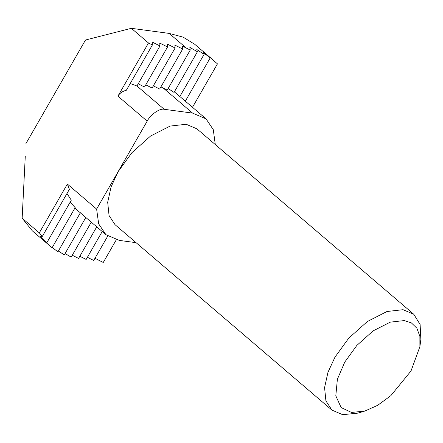 <?xml version="1.0" encoding="UTF-8"?>
<svg xmlns="http://www.w3.org/2000/svg" width="443" height="443" viewBox="0 0 443 443"><rect width="100%" height="100%" fill="white"/><g stroke="black" fill="none" stroke-linecap="round" stroke-linejoin="round"><path stroke-width="0.66" d="M25.268 156.407L22.15 218.205L39.3 232.868L42.34 236.363L40.485 236.208L46.88 242.642L45.374 241.889L52.097 247.759L75.166 207.634L70.16 202.163M22.15 218.205L32.422 230.941L50.845 246.696M72.275 255.212L78.583 258.435L96.751 226.838M65.071 253.562L71.179 257.123L91.28 222.164M58.387 251.004L64.285 254.935L85.815 217.491M52.235 247.521L57.911 251.829L80.399 212.723M211.139 58.315L194.77 44.322L183.153 37.157L169.193 33.408L131.344 28.313L148.494 42.977L152.403 44.953L152.154 42.013L159.973 45.972L159.724 43.032L167.543 46.991L167.293 44.051L175.112 48.01L174.863 45.07L182.682 49.029L182.433 46.089L186.342 48.071L169.193 33.408M192.495 107.272L217.447 63.881L209.046 56.543L210.226 57.867L203.193 52.534L204.096 54.345L196.792 49.489L197.423 51.759L189.859 47.357L190.235 50.076L186.342 48.071M76.207 209.279L74.884 208.127M210.226 57.867L185.335 101.154M179.847 96.513L204.096 54.345M174.376 91.845L206.039 118.851L213.288 129.672L215.281 144.545M168.141 88.5L174.044 92.421L197.423 51.759M160.92 86.878L167.205 90.128L190.235 50.076M419.892 346.647L420.85 339.499L420.119 324.536L413.812 314.286L403.041 309.69L386.994 311.501L367.435 321.468L348.774 338.131L335.002 357.097L327.97 372.27L324.569 387.664L325.926 400.932L331.901 410.091L342.666 414.687L357.9 413.125L364.816 411.071L351.487 412.439L341.149 407.571L335.805 395.832L337.383 379.263L344.781 362.042L356.825 345.446L373.156 330.866L390.266 322.15L404.315 320.566L411.414 322.93L416.891 328.219L419.875 336.353L419.892 346.647L411.021 370.957L390.798 395.699L377.68 405.323L364.816 411.071M331.901 410.091L115.019 224.667L109.05 215.503L107.688 202.235L111.093 186.846L118.126 171.668L131.892 152.702L150.559 136.04L170.112 126.078L186.165 124.267L196.93 128.858L413.812 314.286M25.915 143.626L85.493 40.014L131.344 28.313M136.073 242.664L119.372 240.416L105.916 234.674L98.667 223.853L96.618 209.074L147.181 121.138C150.493 114.587 159.845 108.07 164.192 109.288L192.578 113.109L206.039 118.851M164.192 109.288L136.953 86.003L130.231 83.511M148.494 42.977L117.927 96.131C119.638 93.24 122.451 91.275 126.366 90.234L152.403 44.953M153.35 85.859L159.663 89.06L182.682 49.029M145.78 84.84L152.093 88.041L175.112 48.01M138.205 83.821L144.523 87.022L167.543 46.991M42.34 236.363L69.39 189.316L67.364 184.061L96.618 209.074M46.88 242.642L71.295 200.186L66.971 193.519M116.265 239.835L103.247 262.477L94.974 258.291M107.743 236.086L93.722 260.473L87.404 257.272M79.834 256.253L86.152 259.454L102.217 231.512M39.3 232.868L67.364 184.061M136.953 86.003L159.973 45.972M117.927 96.131L147.181 121.138M192.578 113.109L163.323 88.096M76.224 209.29L105.916 234.674"/></g></svg>
